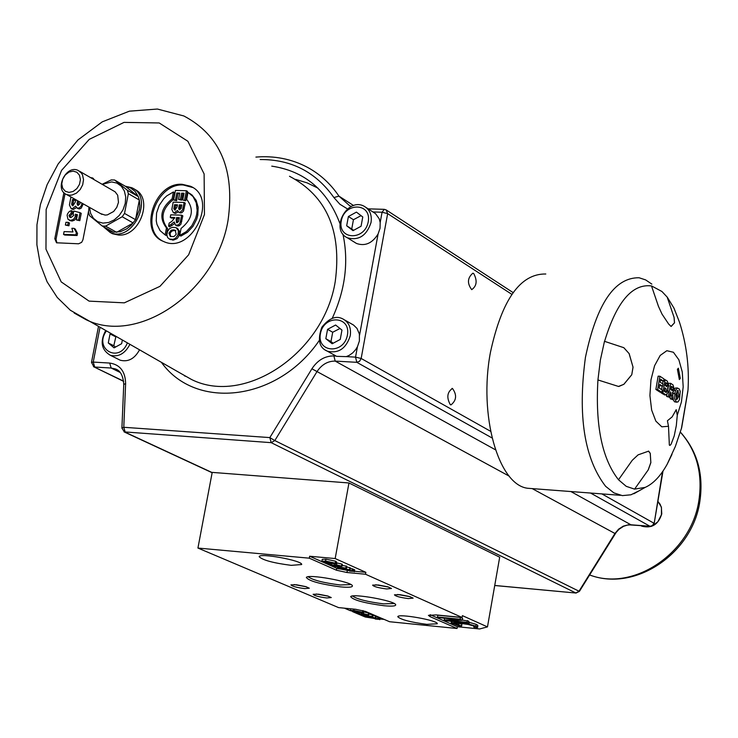<?xml version="1.0" encoding="UTF-8"?>
<svg xmlns="http://www.w3.org/2000/svg" width="738" height="738" viewBox="0 0 738 738"><rect width="100%" height="100%" fill="white"/><g stroke="black" fill="none" stroke-linecap="round" stroke-linejoin="round"><path stroke-width="1.11" d="M306.464 586.821L294.139 584.561M410.328 596.756L397.597 594.477M328.382 596.203L316.325 593.998M394.24 603.536L383.575 603.869C367.432 601.811 357.072 599.191 352.496 596.009M388.723 587.107L375.725 584.764M350.947 584.57L340.255 584.985C323.521 582.863 312.829 580.123 308.161 576.756M458.916 622.632L451.139 622.771L458.123 625.603L461.674 625.962L454.304 623.425L460.54 623.361L468.39 624.496L473.289 625.879L474.386 626.719L473.934 627.18L477.541 627.549L475.862 626.138L468.962 624.136L458.916 622.632L459.018 622.051M457.929 623.14L458.842 623.398L458.529 625.178M458.842 623.398L461.877 624.127L461.564 625.907M461.877 624.127L461.674 625.962M468.648 622.208L476.176 624.339L477.634 625.197L477.32 626.986M477.855 625.75L477.541 627.549L477.634 625.197M473.971 626.221L473.814 627.134M449.193 620.575L462.311 620.234L460.088 619.237L437.477 617.005L438.953 617.66L458.427 619.588L444.211 619.975L445.973 620.759L468.51 623.001L467.053 622.346L449.193 620.575M437.477 617.005L437.791 615.206L460.401 617.429L462.634 618.426L462.311 620.234M460.401 617.429L460.088 619.237M444.525 618.204L444.211 619.975M462.348 620.049L468.824 621.193L468.51 623.001M467.375 620.547L467.053 622.346M499.691 557.19L487.477 626.894L479.645 628.96L457.357 626.728L457.043 628.499L389.59 621.728L365.458 611.405L355.698 609.293L338.558 607.595L197.932 548.057L309.287 558.177L309.646 556.24L335.172 558.555L348.963 482.975L499.691 557.19M384.147 619.394L379.876 618.97M373.926 618.37L365.199 616.996M457.043 628.499L430.116 616.654L428.409 615.354L436.149 614.911L462.099 617.466L462.412 615.649L487.477 626.894M457.357 626.728L430.125 614.708M335.172 558.555L365.854 572.319L365.513 574.238L462.099 617.466M350.384 568.592L352.275 568.767L351.925 570.686L347.967 570.4L351.925 570.686M350.107 569.884L349.987 570.511M352.275 568.767L353.207 569.183L352.856 571.101M348.096 569.699L347.967 570.4M341.666 568.823L339.563 567.882L346.998 569.312L341.666 568.823L341.759 568.306M337.423 567.402L340.329 568.694L338.327 568.804L350.144 569.893L337.423 567.402L337.506 566.932M346.712 567.07L349.821 567.67L349.48 569.588M349.821 567.67L350.495 567.974L350.144 569.893M337.672 567.513L337.506 568.435M332.192 563.094L333.327 563.195M329.499 563.648L329.286 564.782L330.117 565.151L342.017 566.249L336.556 564.865L338.558 565.64L329.286 564.782M335.264 564.072L335.144 564.736M336.344 562.882L336.906 562.937L336.556 564.865M336.906 562.937L341.832 564.081L341.482 566.009M341.832 564.081L342.367 564.321L342.017 566.249M329.314 561.83L329.176 562.596L327.764 562.476L329.766 563.362L324.351 562.162L323.585 561.59L329.268 561.821L333.862 563.029L334.508 563.5L333.244 563.666L334.443 564.063L336.168 563.841L335.209 563.149L325.578 561.065L321.906 561.258L327.654 563.481L332.045 563.878L329.176 562.596M332.303 562.476L332.045 563.878M321.906 561.258L322.257 559.33L325.938 559.127L335.559 561.212L336.519 561.904L336.168 563.841M333.391 562.836L333.244 563.666M327.847 561.618L327.571 563.159M327.921 561.627L327.764 562.476M342.164 565.409L346.86 566.277L346.509 568.195L331.657 565.908L346.509 568.195M346.196 565.981L345.845 567.9M331.768 565.308L331.657 565.908M353.17 569.385L353.788 569.441L353.447 571.36L349.48 571.074L353.447 571.36M353.788 569.441L354.72 569.856L354.369 571.775M349.526 570.815L336.796 568.297L309.646 556.24M365.854 572.319L354.461 571.267M365.513 574.238L346.971 572.513L336.445 570.206L309.287 558.177M326.713 597.974L331.261 597.568L327.7 596L318.576 594.201L313.124 594.274C314.102 595.649 318.631 596.876 326.713 597.974M408.252 598.583L413.142 598.121L409.461 596.498L400.079 594.68L394.461 594.81C395.393 596.221 399.987 597.476 408.252 598.583M386.62 588.961L391.509 588.481L387.782 586.811L378.299 584.976L372.607 585.105C373.557 586.562 378.225 587.845 386.62 588.961M291.187 565.345C273.392 563.039 262.728 560.179 259.195 556.747C258.604 552.541 303.226 560.732 301.657 564.542L291.187 565.345M426.832 624.348C410.559 622.199 400.891 619.68 397.81 616.793C397.192 613.14 438.658 620.483 437.274 623.776L426.832 624.348M340.753 586.904C348.843 587.614 352.718 587.236 352.395 585.769C351.556 581.655 308.078 573.777 306.335 577.43C308.761 581 320.237 584.155 340.753 586.904M384.055 605.741C392.109 606.461 395.983 606.119 395.688 604.708C394.904 600.778 352.312 593.158 350.679 596.655C353.013 600.031 364.138 603.057 384.055 605.741M304.766 588.62L309.314 588.195L305.707 586.599L296.491 584.773L290.966 584.856C291.962 586.258 296.565 587.513 304.766 588.62M376.168 616.83L377.865 617.005L377.552 618.758L373.917 618.462L377.552 618.758M375.863 618.066L375.771 618.582M377.865 617.005L378.705 617.355L378.391 619.117M374.018 617.881L373.917 618.462M368.179 617.06L366.288 616.248L373.077 617.549L368.262 616.627M364.332 615.815L366.961 616.931L365.107 616.986L375.946 618.075L364.406 615.427M372.875 615.529L375.66 616.055L375.338 617.817M375.66 616.055L376.26 616.313L375.946 618.075M364.507 615.889L364.369 616.673M359.701 612.014L360.771 612.125M357.146 612.595L356.971 613.536L357.718 613.85L368.631 614.938L363.659 613.712L365.467 614.385L356.971 613.536M362.469 613.038L362.367 613.582M363.53 611.903L363.659 613.712M363.982 611.95L368.465 612.974L368.151 614.736M368.465 612.974L368.631 614.938M357.091 611.092L356.971 611.728L355.688 611.608L357.478 612.365L352.552 611.295L351.878 610.815L357.1 611.092L361.269 612.162L361.841 612.558L360.67 612.678L361.758 613.02L363.364 612.863L362.506 612.282L353.742 610.409L350.347 610.52L355.531 612.429L359.554 612.835L356.971 611.728M359.775 611.654L359.554 612.835M363.114 610.64L363.677 611.092L363.364 612.863M360.799 611.977L360.67 612.678M355.698 610.889L355.467 612.171M355.817 610.907L355.688 611.608M368.779 614.081L372.994 614.855L372.672 616.617L359.102 614.496L372.672 616.617M372.395 614.606L372.081 616.368M359.194 613.998L359.102 614.496M378.677 617.531L379.231 617.586L378.917 619.339L375.273 619.034L378.917 619.339M379.231 617.586L380.061 617.946L379.747 619.699M364.369 616.645L360.015 614.8M359.111 614.413L357.81 613.859M356.98 613.509L352.607 611.654M350.504 610.76L344.415 608.177M197.932 548.057L212.203 472.394L348.963 482.975M597.937 379.95L600.363 360.089L604.487 341.316L623.785 347.681L629.09 353.557L633.019 367.1L631.756 374.775L623.878 384.304L618.481 386.444L597.937 379.95C595.252 425.651 602.116 458.925 618.509 479.774L626.23 486.333L634.579 489.137L648.287 469.811L634.579 489.137M648.407 451.103L650.215 453.298L650.842 462.523L648.25 469.783M618.509 479.774L632.263 460.281L638.102 454.857L648.647 451.13L650.261 453.307L650.842 462.523M648.287 469.811L650.888 462.532M674.477 322.838L671.045 326.427L668.646 324.037L662.004 314.084L658.444 306.316L651.488 285.901L661.94 291.501L667.17 297.082L674.052 317.322L674.477 322.838L671.165 326.445M667.17 297.082L674.052 317.322M674.523 322.838L674.098 317.322M631.71 374.775L623.831 384.304L618.841 386.472M604.487 341.316L623.767 347.672M629.09 353.557L623.813 347.681M629.136 353.557L633.019 367.1M631.756 374.775L633.066 367.1M681.349 428.861L688 390.07C689.393 366.832 686.534 344.148 679.412 321.999L673.951 308.078L667.235 297.128M677.272 415.199L676.202 409.682L672.143 416.887L667.42 420.761L668.499 426.287L661.792 426.813L655.851 421.121L651.654 410.097L649.92 395.54L650.962 379.858L654.588 365.697L660.206 355.421L666.848 350.707L673.416 352.266L678.849 359.775L682.281 371.97L683.185 386.86L681.414 402.072L677.272 415.199L676.322 425.568L674.209 435.937L671.165 444.082L670.021 445.42L669.348 445.125L668.499 426.287M677.41 369.378L678.351 368.207L680.298 378.373L679.357 379.544L677.41 369.378M679.117 378.299L680.298 378.373M671.635 390.181L670.814 389.646L671.377 386.288L673.047 387.432L673.342 389.396L672.567 390.67L671.635 390.181M671.386 390.024L671.276 387.33L673.047 387.432M668.416 396.555L670.648 383.326L672.982 384.858L674.504 389.978L672.447 392.699L673.351 399.756L672.032 398.898L670.685 391.896L669.523 397.275L666.645 396.444L666.921 394.812M667.936 388.825L668.093 387.865M668.859 383.326L670.648 383.326M669.523 397.275L666.645 396.444M673.351 399.756L670.261 398.797L669.91 394.987M670.261 398.797L672.032 398.898M665.316 385.66L665.833 382.598L667.42 383.686L667.733 385.522L666.931 386.647L665.316 385.66M665.814 385.992L665.667 383.603M665.667 383.585L667.42 383.686M664.338 391.417L664.938 387.865L665.842 388.456L666.995 391.214L666.156 392.505L664.338 391.417M665.03 391.86L664.772 388.88M665.086 379.664L667.3 381.122L668.877 385.854L667.622 388.216L668.121 392.099L666.248 394.987L662.844 392.93L665.086 379.664L663.923 379.6M664.837 394.867L661.073 392.828L661.165 392.275M661.608 389.636L662.18 386.251M662.595 383.797L663.038 381.177M661.073 392.828L662.844 392.93M657.659 389.572L659.92 376.251L664.034 378.963L663.656 381.214L660.658 379.249L660.159 382.192L662.945 384.018L662.567 386.269L659.781 384.443L659.172 388.05L662.272 390.07L661.894 392.321L657.659 389.572L655.879 389.461L658.139 376.159L659.92 376.251M661.894 392.321L660.113 392.21L655.879 389.461M662.567 386.269L659.615 385.402M663.656 381.214L660.501 380.208M676.718 399.673L675.971 394.138L677.908 390.467L678.988 396.075L676.718 399.673M676.229 399.12L677.226 395.974L676.958 391.011M674.818 393.483L675.639 390.273L677.355 388.077L679.237 388.908L680.233 391.398L679.458 399.572L678.056 401.906L676.331 401.942L674.707 398.898L674.818 393.483L673.056 393.382L673.185 392.671M676.958 402.21L674.569 401.832L673.176 399.747M672.89 394.479L673.056 393.382M674.633 388.769L675.593 387.976L677.355 388.077M675.593 387.976L677.632 388.022M651.553 285.947C632.208 283.466 616.553 301.934 604.588 341.334M634.652 489.1L645.178 487.394C653.231 483.805 660.565 476.084 667.18 464.23L671.977 454.423M639.394 490.641L630.962 494.792L622.346 495.613L613.878 492.873L605.612 486.305C584.312 458.667 577.586 415.697 585.428 357.404C596.691 303.899 614.579 277.35 639.108 277.765L645.639 279.905L651.839 284.102M532.965 488.667L527.532 488.252C498.298 484.7 478.473 415.107 490.447 352.303C501.858 299.656 520.308 273.558 545.797 274.001M366.251 207.609L375.531 213.651L379.212 218.771L380.19 222.489L380.042 228.273L378.087 233.992C372.266 243.319 365.061 246.474 356.482 243.457L354.508 242.23M362.773 216.972L361.066 226.252L353.004 230.653L346.675 225.782L348.391 216.511L356.426 212.11L362.773 216.972M361.048 215.653L353.437 219.721L348.391 216.511M353.437 219.721L351.74 228.955L346.675 225.782M351.74 228.955L353.576 230.339M344.877 320.098L353.557 325.061L357.026 328.447L359.388 334.083L359.397 340.993L357.432 346.759L355.661 349.627L352.681 352.912L349.157 355.384L346.297 356.62L336.62 356.343L334.415 355.116M139.464 349.969C134.547 358.816 128.126 362.229 120.202 360.199L118.283 359.249M69.796 195.229L72.029 195.035L76.438 193.153L80.193 189.546L82.693 184.804L83.523 179.685L82.555 175.017L81.438 173.089L78.163 170.441C66.106 164.316 53.929 189.684 66.595 194.528L69.796 195.229M79.566 171.253L115.1 191.797L117.693 195.219L118.477 202.341L116.807 207.295L113.661 211.483L107.324 214.906L105.11 215.09L100.534 213.596M68.975 192.406L65.239 191.234L62.675 188.19L61.761 183.882L62.702 179.149L65.295 174.934L69.031 172.065L73.182 171.115L76.918 172.268L79.501 175.303L80.414 179.62L79.483 184.371L76.881 188.596L73.127 191.465L68.975 192.406M89.492 207.387L90.617 213.393L93.44 218.319L97.684 221.677L102.923 223.116L108.643 222.498L114.261 219.878L119.224 215.505L123.006 209.832L125.248 203.42L125.718 196.917L124.362 190.994L121.336 186.225L116.927 183.098L111.604 181.917L102.342 184.371M134.085 189.113C154.021 196.991 140.331 237.101 118.384 235.044L112.499 233.734L109.934 232.322M125.257 186.207L131.576 187.664C154.879 196.963 132.536 243.457 110.082 232.387L103.099 226.501M102.158 184.26L111.244 179.915L114.584 179.998L127.342 190.247L138.329 196.622L135.026 191.299L130.22 187.738L125.598 186.41L138.329 196.622L139.344 200.026L135.534 219.684L139.334 209.915L139.823 205.579L139.344 200.026L128.366 193.67L124.519 213.43L122.185 216.751L105.562 226.132L102.222 226.012L89.556 215.671L88.56 212.258L88.975 207.101M103.523 226.741L107.905 230.394L113.32 232.193L120.469 231.667L126.705 228.863L131.207 225.21L135.534 219.684L124.519 213.43M122.185 216.751L133.2 222.996L116.65 232.313L105.562 226.132M127.342 190.247L128.366 193.67M113.32 232.193L102.222 226.012M125.598 186.41L114.584 179.998M182.203 184.306C154.556 182.065 138.071 231.935 163.384 241.381C191.28 255.348 219.361 198.181 190.45 186.244L182.203 184.306M63.911 192.646L54.806 238.734L56.531 242.784L78.588 243.789L81.66 242.341L82.933 239.785L88.652 210.653M94.16 179.657L92.656 177.959L90.756 177.701M68.975 215.385L71.097 213.411L71.401 210.644L69.354 211.446L67.582 213.725L67.103 215.293L67.961 219.26L70.461 220.385L73.265 219.537L75.147 217.12L75.414 214.204L77.425 214.712L76.392 219.942L78.606 220.016L80.045 212.682L73.92 211.059L73.2 213.291L73.68 215.459L70.986 217.535L69.879 217.323L68.975 215.385L70.175 216.049L70.442 217.479M77.361 215.053L75.414 214.204M76.614 214.869L76.337 217.784L74.464 220.192L72.167 221.031L69.769 220.45M71.097 213.411L72.296 214.075L72.592 211.308L71.401 210.644M72.296 214.075L70.175 216.049M78.606 220.016L79.796 220.68L81.235 213.347L80.045 212.682M79.796 220.68L76.392 219.942M65.931 222.286L65.378 225.062L67.739 225.145L68.283 222.369L65.931 222.286M68.283 222.369L69.483 223.033L68.938 225.8L65.378 225.062M68.938 225.8L67.739 225.145M70.922 196.963L69.418 205.007L71.134 208.55L72.186 208.78L75.691 206.151L77.103 208.07L79.234 207.987L81.171 206.114L82.066 203.218M75.783 199.694L75.322 202.018L72.896 205.782L72.352 205.671L71.651 204.26L72.499 199.564L75.728 199.657M80.211 202.175L79.824 203.974L77.711 205.312L77.075 203.753L77.638 200.727M78.828 201.4L78.274 204.426L77.075 203.753M78.274 204.426L78.376 205.404M75.663 200.293L73.699 200.229L72.841 204.933L71.651 204.26M72.841 204.933L72.997 205.782M83.256 203.891L81.198 208.171L79.584 208.9L77.933 208.531M73.699 200.229L72.499 199.564M76.448 207.627L73.376 209.444L71.835 208.937M76.337 232.59L74.031 228.365L71.89 228.291L72.97 231.935L64.086 231.621L63.542 234.389L75.894 234.841L76.337 232.59L77.536 233.245L77.093 235.496L64.741 235.044L63.542 234.389M74.031 228.365L75.221 229.02L77.333 233.134M77.093 235.496L75.894 234.841M91.946 178.384L93.431 178.504M56.937 242.913L56.005 239.38L65.045 193.633M178.439 230.773L176.087 227.664L172.369 227.286L169.38 228.725L167.452 231.631L166.871 234.841L167.637 237.571L169.325 238.992L172.95 239.361L175.45 238.356L177.941 235.007L178.439 230.773L179.602 231.437L179.094 235.671L177.148 238.586L173.402 240.099L169.768 239.241M173.365 229.832L175.072 230.173L176.216 234.324L173.947 236.575L170.34 236.474L168.919 233.199L171.078 230.256L173.365 229.832L174.528 230.496L172.24 230.92L170.699 232.304L170.081 233.863L170.736 236.621M175.828 230.69L174.528 230.496M177.526 228.476L179.602 231.437M172.369 206.419L171.853 209.491L173.347 212.553L174.334 212.784L177.434 210.487L178.661 212.147L180.257 212.221L182.544 209.943L184.131 202.47L173.19 202.138L172.369 206.419M178.218 211.861L175.496 213.457L174.039 212.959M184.131 202.47L185.284 203.153L183.531 211.013L181.788 212.756L179.482 212.627M174.555 204.73L177.48 204.823L177.083 206.889L174.943 210.164L173.827 208.836L174.555 204.73L175.709 205.413L174.989 209.518L173.827 208.836M177.351 205.459L175.709 205.413M179.297 204.878L181.825 204.952L181.087 208.596L179.205 209.749L178.651 208.402L179.297 204.878L180.45 205.561L179.804 209.075L178.651 208.402M181.696 205.598L180.45 205.561M174.989 209.518L175.091 210.164M179.804 209.075L179.869 209.832M184.592 200.072L186.382 190.736L175.45 190.432L173.605 199.98L175.459 200.035L176.806 193.015L179.768 193.098L178.55 199.417L180.404 199.472L181.613 193.153L184.039 193.227L182.738 200.016L185.745 200.754L182.738 200.016M179.638 193.753L176.806 193.015M177.959 193.697L176.613 200.718L175.459 200.035M176.613 200.718L173.605 199.98M185.745 200.754L187.535 191.419L186.382 190.736M183.919 193.873L181.613 193.153M182.766 193.836L181.557 200.155L180.404 199.472M181.557 200.155L178.55 199.417M171.889 221.363L169.15 223.116L168.568 226.16L174.223 221.972L175.598 225.182L178.587 224.832L180.118 222.691L181.686 215.182L170.746 214.832L170.257 217.369L174.823 217.516L171.889 221.363M174.399 223.798L169.731 226.824L168.568 226.16M181.686 215.182L182.839 215.856L180.884 224.278L178.993 225.883L176.391 225.634M176.207 219.463L176.566 217.581L179.343 217.673L178.568 221.52L176.991 222.775L176.483 222.664L176.207 219.463L177.36 220.136L177.129 222.775M179.223 218.3L177.72 218.254L177.36 220.136M177.72 218.254L176.566 217.581M174.703 218.153L171.419 218.042L170.257 217.369M162.203 240.819C139.759 228.835 157.212 182.839 183.356 184.998L192.729 187.507M179.721 235.45L186.373 231.575L191.898 225.607L195.635 218.236L196.686 214.297L197.147 210.348L196.262 202.839L193.079 196.612L187.996 192.369L186.659 199.334C194.38 209.343 192.517 219.048 181.059 228.457L179.721 235.45L180.884 236.105L187.507 232.258L193.005 226.335L196.751 219.02L197.812 215.099L198.171 207.323L196.17 200.358L192.046 195.017L189.334 193.162M165.561 235.164L166.299 235.579L167.637 228.614C159.998 218.623 161.862 208.946 173.236 199.583L174.574 192.646L173.412 191.963L166.806 195.847L163.882 198.596L159.224 205.321L156.576 213.005L156.244 220.773L156.963 224.407L160.091 230.643L165.137 234.924L166.474 227.95C158.836 217.95 160.7 208.273 172.074 198.9L173.412 191.963M166.299 235.579L165.137 234.924M167.637 228.614L166.474 227.95M173.236 199.583L172.074 198.9M346.297 356.62L355.531 357.137L356.814 362.321L335.19 361.094C327.737 361.039 321.63 364.609 316.879 371.795L274.822 440.568L269.84 437.597L311.906 368.788C317.617 360.153 324.941 355.873 333.89 355.928L336.104 356.057M317.903 188.098L307.091 182.867L295.56 179.343M184.149 375.301L184.989 376.195M473.713 273.53C477.468 280.661 476.803 286.03 471.711 289.647C467.043 283.364 467.431 277.875 472.864 273.189L473.713 273.53M450.291 404.655C446.435 397.561 447.154 392.155 452.449 388.437C457.062 394.848 456.573 400.337 450.973 404.904L450.291 404.655M339.987 328.502L332.69 332.248L330.975 341.583L333.133 343.235M330.975 341.583L325.827 338.687L327.561 329.332L335.615 325.024L341.962 330.07L340.236 339.452L332.165 343.751L325.827 338.687M332.69 332.248L327.561 329.332M115.894 336.602L113.8 345.735L115.497 347.072M113.8 345.735L108.283 342.958L110.036 333.936L110.626 333.613M122.314 340.246L121.641 343.705L114.076 347.847L108.283 342.958M115.552 336.74L110.036 333.936M455.328 623.103L455.152 624.071M451.914 621.35L451.721 622.429M469.285 622.346L468.962 624.136M476.176 624.339L475.862 626.138M430.116 616.654L430.439 614.855M325.938 559.127L325.578 561.065M335.559 561.212L335.209 563.149M324.489 561.378L324.351 562.162M336.445 570.206L336.796 568.297M346.971 572.513L347.321 570.603M353.972 609.127L353.742 610.409M362.819 610.566L362.506 612.282M352.672 610.649L352.552 611.295M212.166 472.578L125.22 432.237L123.781 427.284L269.84 437.597L271.187 442.662L124.049 431.878M576.157 593.048L494.737 585.465M650.851 526.305L628.352 524.81L623.213 526.176L618.582 529.183L614.938 533.5L578.989 591.258L575.815 592.974L271.187 442.662L274.822 440.568L579.385 591.406L616.119 532.476L618.997 529.294L623.619 526.277L627.392 525.078L631.543 524.838M671.571 389.295L673.342 389.396M671.294 386.804L672.244 386.86M669.947 395.402L671.718 395.503M665.962 385.421L667.733 385.522M665.768 382.976L666.469 383.022M665.224 391.112L666.995 391.214M664.855 388.4L665.842 388.456M662.955 394.055L664.726 394.157M664.32 394.839L666.091 394.941M677.226 395.974L678.988 396.075M677.419 390.559L678.25 390.605M674.467 390.208L675.639 390.273M674.569 401.832L676.331 401.942M368.234 221.815C364.821 241.003 337.561 240.007 341.26 220.939C344.618 201.889 371.851 202.664 368.234 221.815M371.039 222.516C372.081 215.035 369.839 209.647 364.323 206.363C347.358 196.677 329.6 229.693 347.395 237.802C358.723 240.846 366.601 235.754 371.039 222.516M359.563 335.135L378.087 233.992M347.478 208.919L339.895 204.251L333.899 197.544C315.836 172.037 291.27 159.371 260.182 159.528M99.962 327.571L93.237 362.081L109.713 363.059C120.026 364.581 125.331 371.426 125.626 383.585L123.781 427.284L121.908 428.123L123.753 384.461C123.135 375.504 120.239 370.301 115.082 368.862L111.152 368.031L94.695 367.035L93.237 362.081L91.484 362.376L98.44 326.703M271.759 166.142C304.609 171.078 327.331 190.21 339.932 223.54M342.93 234.084C348.862 261.824 345.264 289.96 332.155 318.502M319.314 340.393C278.18 400.955 196.299 410.955 161.493 362.459M204.444 214.555L204.122 173.947L187.876 141.262L159.214 122.96L124.03 122.388L89.261 139.353L61.568 170.377L46.153 209.454L45.968 249.167L61.199 281.888L89.086 301.132L124.335 302.838L159.952 286.344L188.642 254.785L204.444 214.555M76.632 216.769L75.442 216.114M71.66 221.04L70.461 220.385M79.15 208.919L77.96 208.254M78.652 202.304L77.453 201.631M73.163 202.932L71.964 202.258M73.376 209.444L72.186 208.78M177.646 228.54L176.493 227.876M170.081 233.863L168.919 233.199M179.509 234.177L178.347 233.512M172.655 240.108L171.493 239.444M175.496 213.457L174.334 212.784M180.616 213.005L179.463 212.332M175.257 207.765L174.094 207.092M180.127 207.23L178.974 206.548M184.316 208.19L183.162 207.507M172.157 225.367L170.995 224.693M177.793 226.068L176.631 225.404M181.816 221.216L180.653 220.542M178.993 372.386L191.659 379.563C244.758 406.094 324.047 353.041 335.264 281.363C341.943 231.022 326.685 195.985 289.49 176.262M380.19 222.489L382.072 212.23L372.976 211.954M179.011 372.395L70.35 310.246L57.232 297.442L47.121 281.842L40.295 264.084L36.9 244.822L36.965 224.721L40.424 204.444L47.14 184.648L58.164 163.947L77.951 139.952L102.25 121.853L129.39 111.17L157.388 109.04L183.882 115.977C220.302 135.257 235.025 170.026 228.051 220.284C216.428 291.861 138.015 345.569 86.014 319.665L74.16 313.013M54.806 238.734L56.005 239.38M91.577 177.72L92.757 178.402M495.447 449.793L335.19 361.094L333.89 355.928M509.202 476.139L311.906 368.788M511.868 294.351L387.653 213.633L386.085 209.86L384.295 209.334L382.072 212.23L387.653 213.633L361.159 358.474L355.531 357.137L357.432 346.759M255.911 157.093C274.158 155.58 291.076 158.854 306.685 166.917C319.619 173.753 330.375 183.494 338.954 196.142L333.899 197.544M353.622 205.57L338.954 196.142L349.544 205.634L351.325 206.465M490.595 431.296L361.159 358.474L359.581 361.279L356.814 362.321L492.052 437.957M109.713 363.059L111.152 368.031L120.146 372.441M125.626 383.585L123.753 384.461M123.643 381.168L93.486 366.666M680.371 432.164C696.607 450.558 702.797 473.224 698.932 500.18C691.626 552.375 634.532 591.406 590.64 575.326L589.607 574.976M570.88 491.545L630.944 524.792L651.442 526.351L653.112 525.456L654.163 523.473L663.01 471.029M532.181 488.602L615.317 533.685M662.53 471.72L654.163 523.473M601.867 493.897L653.859 523.159L652.512 525.511L650.095 526.332L590.557 493.039M350.255 335.762C351.325 327.737 348.806 322.1 342.718 318.853C335.965 315.375 329.01 318.179 321.842 327.248C317.331 339.84 319.185 347.829 327.395 351.205C338.493 353.733 346.113 348.585 350.255 335.762M325.283 350.043L336.62 356.343M347.423 335.089C343.973 354.471 316.676 352.93 320.412 333.677C323.807 314.434 351.085 315.744 347.423 335.089M105.552 330.744C99.842 341.731 101.42 349.904 110.285 355.264C118.44 357.303 124.943 353.714 129.814 344.498M127.305 343.078C119.132 363.714 93.523 349.028 106.263 331.141M657.89 501.406L660.132 504.303L661.479 507.827L661.405 514.792L657.918 521.683L652.798 525.724M651.23 526.388L640.787 525.65M451.139 622.743L451.398 621.295M350.661 608.795L350.347 610.52M681.746 427.274L687.871 391.26M666.248 394.987L664.477 394.876M667.18 464.23L675.399 446.352L681.672 427.708M620.446 495.309L527.532 488.252M645.178 487.394L633.841 493.759M347.395 237.802L356.482 243.457M101.945 214.389L66.595 194.528M112.499 233.734L110.082 232.387M69.123 220.099L70.322 220.763M77.103 208.07L78.293 208.734M71.134 208.55L72.324 209.214M175.552 230.441L175.072 230.173M169.325 238.992L170.496 239.656M173.347 212.553L174.5 213.227M178.661 212.147L179.814 212.821M175.598 225.182L176.76 225.846M191.603 186.926L190.45 186.244M368.161 208.845L384.046 209.324M386.085 209.86L384.295 209.334M91.484 362.376L93.92 366.878L123.67 381.389M121.908 428.123L124.519 432.09L212.129 472.735M680.39 432.108C697.327 451.093 703.821 474.156 699.873 501.314C692.678 552.947 635.999 591.811 590.64 575.326L589.662 574.902M494.728 585.511L576 593.038L579.385 591.406M452.449 388.437L451.988 388.409M513.104 292.589L386.537 210.155M110.285 355.264L120.202 360.199M657.89 501.388L661.349 506.988L661.774 513.869C658.425 524.552 651.792 528.657 641.866 526.185L640.916 525.659"/></g></svg>
